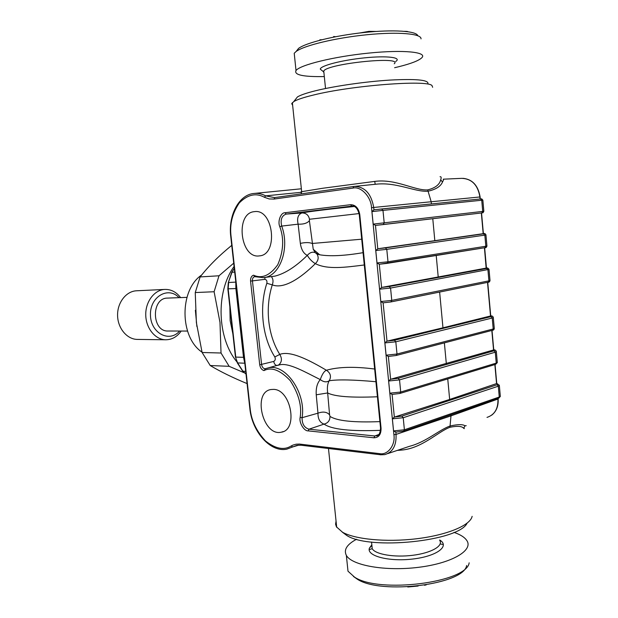 <?xml version="1.0" encoding="UTF-8"?>
<svg xmlns="http://www.w3.org/2000/svg" width="618" height="618" viewBox="0 0 618 618"><rect width="100%" height="100%" fill="white"/><g stroke="black" fill="none" stroke-linecap="round" stroke-linejoin="round"><path stroke-width="0.93" d="M375.922 381.723C353.519 379.699 337.953 379.375 329.224 380.758C326.605 382.496 323.623 382.109 320.286 379.599C317.188 383.09 315.844 388.158 316.238 394.809L317.969 413.179C323.067 411.333 326.945 411.889 329.587 414.848L329.973 416.377C336.903 420.912 353.55 422.658 379.9 421.615M316.238 394.809L327.664 392.955C326.992 387.656 327.509 383.593 329.224 380.758C331.495 376.563 330.56 373.063 326.428 370.244C324.187 371.117 322.132 374.238 320.286 379.599C305.694 372.399 289.07 362.565 279.776 364.821L277.698 365.369M377.428 396.771C351.256 397.845 334.67 396.571 327.664 392.955L329.587 414.848M301.7 192.09L300.873 191.982L301.661 191.673L322.735 188.258L374.717 181.406C395.844 178.571 414.972 190.792 427.687 189.896L428.073 191.217C435.922 189.425 440.734 186.366 442.496 182.032C443.562 180.162 443.801 179.212 443.222 179.181M375.219 184.288L374.717 181.406M397.266 450.414L401.082 450.12L401.012 449.162M466.219 425.671L464.999 425.794C462.735 424.203 457.753 424.272 450.058 426.011L451.086 414.717M463.701 427.888C464.581 428.737 464.581 428.877 463.693 428.297C461.947 426.111 457.351 425.771 449.912 427.285L450.058 426.011C439.274 429.749 426.049 442.094 409.402 446.343L387.695 453.627M271.333 276.601C273.195 278.873 273.504 281.623 272.275 284.859L266.845 283.283C258.973 307.123 262.31 337.382 274.817 356.957C275.69 358.996 275.327 360.487 273.72 361.43L259.73 364.821C260.302 367.942 261.723 369.858 263.971 370.591L265.578 368.637M255.249 276.756L253.55 275.188C251.441 275.96 250.444 277.93 250.553 281.097L252.445 280.889C252.329 278.479 253.071 277.073 254.67 276.671L255.072 276.694M480.294 198.981L480.116 196.949L431.186 201.754L428.073 191.217C415.172 192.244 396.478 181.808 375.929 184.218L354.184 186.427C364.736 186.574 371.24 193.588 373.712 207.463L431.186 201.754L431.395 203.932M180.611 297.606C176.354 292.036 171.132 289.309 164.929 289.417L136.563 290.784C126.219 291.163 117.289 302.542 117.582 315.435C117.744 328.336 127.061 339.398 137.412 339.413L165.809 339.776C172.013 339.676 177.142 336.764 181.198 331.047M484.435 247.772L486.142 268.104C487.865 268.073 488.027 268.204 486.629 268.482L487.926 269.803L488.915 280.858L487.973 282.279L391.024 301.893M490.615 315.96L442.967 327.81L439.63 292.067M493.728 349.912L390.615 379.282L388.637 380.989L389.842 393.164L392.106 394.423L399.885 393.457L400.711 392.028L399.529 379.892L398.177 378.316L390.754 379.236M496.779 383.67L496.455 383.623C498.185 383.886 498.371 384.272 497.003 384.782L498.301 386.196L499.267 397.026L498.479 398.293L403.824 431.094M487.525 282.364L490.522 315.937C491.882 315.713 492.793 316.184 493.288 317.358L492.229 318.015L490.924 316.655C492.337 316.277 492.167 316.037 490.414 315.952M374.075 209.788L480.433 198.965L481.731 200.232L382.982 210.398L381.63 208.977L373.944 209.819L371.943 211.58L373.179 224.11L375.62 225.4L383.16 224.573L384.203 222.897L382.982 210.398L371.943 211.603M443.376 544.52L440.17 543.971M372.221 548.66L369.185 549.649M347.331 564.759L347.996 571.202L354.539 577.119C378.965 593.728 466.775 582.65 469.162 562.813M353.45 576.463L357.235 579.143C380.68 595.064 464.172 584.528 466.629 565.478M264.975 277.428L264.828 279.359L252.445 280.889L261.615 364.628C262.186 367.347 263.407 368.714 265.261 368.722L268.289 367.88C285.547 363.353 306.312 393.071 302.094 417.691L317.969 413.179C317.915 419.004 319.939 422.642 324.048 424.11C328.019 423.075 329.997 420.503 329.973 416.377M273.72 361.43C274.268 364.064 275.458 365.416 277.281 365.485M321.785 39.745L319.854 39.822L319.892 40.232M377.915 248.737L375.775 250.514L377.003 262.967L379.297 264.249L387.007 263.392L387.996 261.769L386.783 249.355L385.431 247.895L377.915 248.737L434.825 240.665L432.778 218.71M417.783 35.697C416.563 30.985 393.342 29.378 363.963 32.522C334.616 35.62 306.057 42.742 298.564 48.389L296.169 51.418M320.116 39.761L320.155 40.162M231.742 245.361C219.166 255.574 208.621 266.095 200.116 276.926L195.249 292.553L196.385 322.619L202.109 352.499L210.205 365.524C220.441 371.657 232.723 377.675 247.069 383.585M394.608 67.71L398.664 66.744C411.14 63.639 418.865 60.626 421.839 57.729C427.586 52.043 403.585 49.54 368.583 53.109C333.643 56.609 299.931 64.983 296.014 70.522C293.836 74.925 303.268 76.941 324.319 76.562M395.713 61.483C402.148 57.466 387.262 55.52 364.489 57.86C341.769 60.131 320.186 65.794 320.294 69.154L322.48 70.931M263.971 370.591C271.48 366.737 280.232 370.074 290.213 380.595C298.687 393.712 302.001 406.003 300.147 417.459C298.842 422.503 304.01 431.202 308.166 430.877L373.967 437.791C378.78 437.637 381.144 434.439 381.059 428.197L359.769 214.546C358.571 208.073 355.512 204.782 350.576 204.689L285.037 212.746L286.188 214.083L301.963 212.947C298.092 214.4 296.81 218.146 298.115 224.172C303.523 224.38 307.285 223.222 309.394 220.688L309.471 219.259L359.12 213.565M354.253 206.482C325.972 209.487 308.544 211.642 301.963 212.947C306.126 212.986 308.629 215.087 309.471 219.259M195.373 310.267L196.879 326.536M201.63 275.033C179.297 289.834 179.521 337.189 202.032 352.183M274.817 356.957L279.769 354.408C282.279 358.703 281.901 362.225 278.618 364.975L277.698 365.377M363.06 252.669C344.357 255.829 329.896 256.532 319.684 254.778L315.983 253.102L316.957 254.052C318.958 257.358 318.424 260.549 315.358 263.631C301.221 277.667 283.979 289.541 272.275 284.859C268.637 296.424 267.47 308.521 268.768 321.144C270.213 333.743 273.874 344.829 279.769 354.408C290.46 350.213 309.981 360.588 326.428 370.244C338.44 366.829 354.516 366.428 374.662 369.031M389.209 286.559L381.723 287.424L379.591 289.193L380.812 301.561L383.098 302.843L390.823 301.947L391.766 300.387L390.561 288.058L389.209 286.559L486.629 268.482M394.477 417.057L392.368 418.803L393.558 430.9L404.396 429.788L403.222 417.729L401.87 416.123L394.477 417.057L449.665 399.444L447.741 378.904M449.665 399.444L496.455 383.623M407.756 586.992L418.131 586.034M394.23 63.778C403.562 55.829 328.058 63.492 323.747 70.954L323.392 71.673L323.917 72.623M292.631 105.23L291.711 103.669L293.743 101.607C296.957 99.637 303.43 97.466 313.179 95.102C351.086 85.508 427.478 79.583 432.005 85.578L432.646 87.292M295.45 99.452L297.428 96.949C300.495 95.041 306.605 92.955 315.767 90.692C334.809 86.026 365.725 81.568 390.19 80.07C415.79 78.756 428.382 79.907 427.957 83.515M440.039 176.748C441.267 176.501 441.491 177.52 440.719 179.807C439.591 184.643 435.242 188.003 427.687 189.896M421.012 38.888C421.785 33.673 398.278 31.58 366.791 34.755C335.35 37.891 304.041 45.508 296.122 51.479L294.222 53.264L294.57 56.555M273.504 389.386L271.07 389.518C252.198 391.943 262.835 436.687 281.267 432.191C298.432 430.128 291.032 389.278 273.504 389.386M335.589 36.717L333.658 36.532L333.442 37.142M240.464 323.986L236.4 287.385L236.532 288.529L227.841 288.838M244.836 363.446L243.507 357.328L244.164 357.436L244.311 358.687L240.456 323.986M285.037 212.746C280.734 212.476 277.389 221.545 279.815 226.736L281.7 226.08L298.115 224.172L300.34 243.376C301.306 249.641 303.623 253.635 307.3 255.358C309.927 252.43 312.608 251.541 315.35 252.708L313.233 249.286L319.684 254.778L316.957 254.052L315.35 252.708L313.233 249.286L309.394 220.688M274.871 276.138L274.917 276.13C285.029 273.589 295.821 266.667 307.3 255.358C309.456 258.996 312.136 261.754 315.358 263.631C327.285 269.85 345.655 267.331 364.288 264.975M424.396 585.261L426.196 584.914M164.929 289.417C154.469 289.796 145.439 301.584 145.748 314.941C145.91 328.312 155.342 339.769 165.809 339.776M179.035 297.667C168.39 285.995 149.88 296.64 150.452 314.863C150.514 333.087 169.394 343.083 179.614 331.047M186.93 297.366L167.571 298.092C150.977 297.814 151.572 331.874 168.15 331.016L187.517 331.063M376.184 31.448L368.992 31.34L369.054 32.02M472.144 516.339L471.905 517.166C469.023 525.988 445.732 535.373 415.837 538.85C385.964 542.365 355.026 539.305 342.534 532.245L336.447 526.853L335.582 524.218L336.053 521.067M467.131 523.122C458.942 541.298 368.992 550.422 346.69 535.412L342.194 532.052M232.862 333.836L230.143 320.603L229.857 306.883M371.827 544.775L369.363 548.236C366.52 555.953 388.923 561.916 412.839 559.02C436.833 556.277 450.205 546.134 439.699 540.001M371.874 545.23L372.237 548.745C375.42 554.392 394.33 557.621 412.724 555.296C431.171 553.04 443.531 545.949 439.738 540.402M408.019 31.711L407.324 31.618M407.308 31.433L404.589 31.317M333.658 36.532L333.72 37.088M381.723 287.424L486.142 268.104M240.271 322.241L239.614 322.179L239.699 323.029L240.417 323.678M240.286 322.503L239.699 323.029L239.799 323.871L240.448 323.925M200.116 276.926L218.996 275.782L233.72 263.16M254.199 211.665L254.469 211.634C273.535 208.498 278.625 254.871 259.413 255.875C240.325 259.127 234.832 213.272 254.199 211.665M202.109 352.499L221.02 353.009L229.154 366.319L210.205 365.524M442.967 327.81L387.007 341.151L394.454 340.263L490.924 316.655M383.098 302.843L387.007 341.151M395.96 432.121L393.558 430.9M368.992 31.34L359.63 33.009M300.34 243.376C305.508 242.295 309.433 242.333 312.121 243.484L361.715 239.197M235.79 281.839L235.875 288.513L239.614 322.179M483.145 233.681L434.825 240.665M234.083 266.458C215.504 291.874 217.072 338.687 237.235 362.248M239.799 323.871L243.507 357.328L235.767 357.088L228.158 288.869L228.629 282.503L235.821 282.109M386.868 341.198L384.89 342.913L386.096 355.172L388.351 356.439L396.13 355.504L397.003 354.021L395.806 341.808L394.454 340.263M449.912 427.285C437.783 431.82 421.824 448.583 401.082 450.12M246.01 374.044L243.013 371.318L237.598 362.928L244.813 363.214M221.02 353.009L219.993 322.441L214.106 291.742L195.249 292.553M444.373 342.874L446.327 363.739M356.578 539.244C346.922 544.412 343.515 549.781 346.35 555.373C351.719 565.431 385.416 571.526 418.741 567.293C452.144 563.191 473.697 550.259 466.775 540.464C464.62 537.266 460.364 534.57 453.998 532.384M218.996 275.782L214.106 291.742M438.232 277.134L436.215 255.504M244.033 372.693L229.154 366.319M392.368 418.826L403.222 417.729L498.301 386.196L499.329 385.223L496.656 383.608M389.842 393.164L400.711 392.028L496.246 363.106L495.412 364.411L400.062 393.403M388.645 381.005L399.529 379.892L495.273 352.206L496.246 363.106L497.281 362.233L496.347 351.735M483.848 211.286C482.31 213.89 483.546 212.298 481.685 212.94L482.728 211.418L481.731 200.232L482.851 200.132L483.84 211.271L373.179 224.11M377.003 262.944L387.996 261.769L485.833 246.242L484.836 247.71L387.123 263.368M375.775 250.514L386.783 249.355L484.836 235.126L485.833 246.242L486.93 245.925L485.949 234.925M493.311 317.621L494.261 328.266L493.203 328.977L492.229 318.015L395.806 341.808L384.89 342.913M379.591 289.193L390.561 288.058L489.016 269.371C488.251 268.112 487.316 267.687 486.227 268.096M380.812 301.538L391.766 300.387L488.915 280.858L489.997 280.379L489.031 269.525M386.096 355.172L397.003 354.021L493.203 328.977L492.322 330.329L396.277 355.466M301.7 192.26L265.67 195.86C261.769 193.843 257.845 193.04 253.905 193.473C238.927 194.662 228.05 215.512 230.761 236.516L231.086 236.485C229.533 224.442 232.283 213.249 239.321 202.889C247.671 194.554 256.03 192.677 264.388 197.266L269.154 198.95L274.044 199.073L274.894 197.567L353.782 186.481M274.044 199.073L352.986 188.088C360.866 186.041 371.14 196.748 371.518 207.702L393.898 434.632C395.605 445.161 387.625 455.497 379.545 453.635L299.537 444.072L296.13 444.195L292.932 445.099L291.163 445.987L292.669 446.945L298.772 445.122M291.163 445.987C283.963 450.483 275.396 448.792 265.462 440.92C256.362 431.086 251.263 420.333 250.174 408.645L249.842 408.56C251.928 431.209 270.143 452.716 286.791 449.162L297.019 445.308L301.043 445.215L380.642 454.763M393.898 434.632L396.045 434.423L451.186 415.798L497.938 399.043L497.892 398.494M395.821 432.167L396.045 434.423C396.524 445.578 392.747 452.314 384.713 454.632L380.356 454.794L379.545 453.635M350.576 204.689L351.727 206.126L286.188 214.083C281.731 215.674 280.24 219.676 281.7 226.08C290.182 248.722 279.66 276.794 263.33 277.644L254.701 276.671M493.442 349.888C495.172 350.066 495.35 350.375 493.975 350.815L495.273 352.206L496.316 351.387C495.744 350.213 494.84 349.703 493.612 349.873M493.975 350.815L398.177 378.316M300.147 417.459L302.094 417.691C301.986 423.894 304.28 427.726 308.977 429.193L324.048 424.11C331.727 429.425 350.553 431.503 380.541 430.329M279.815 226.736C284.195 238.602 283.507 251.263 277.752 264.736C269.973 275.52 261.901 279.004 253.542 275.188M498.093 398.425L497.938 399.043C498.255 408.753 494.609 414.863 487.007 417.397M443.338 179.181L461.692 178.355C471.766 178.741 477.838 184.944 479.908 196.964L480.086 199.004M481.337 212.978L483.183 233.674M491.82 330.46L493.55 349.873M494.863 364.574L496.563 383.608M395.705 432.16L403.616 431.163L404.396 429.788L499.267 397.026L500.286 396.007L499.367 385.647M264.388 197.266L265.67 195.86L274.523 197.613M377.776 248.768L375.474 225.4M463.693 428.297L464.999 425.794M231.65 272.492L234.307 268.475M234.284 268.297L231.696 272.384L228.312 282.596L232.005 272.275L234.709 272.098M235.45 356.995L237.598 362.928L235.45 357.034L227.841 288.861L228.289 282.681M351.727 206.126L352.268 206.088L351.727 206.126M264.828 279.359C266.582 279.668 267.254 280.974 266.845 283.283M440.719 179.807L442.496 182.032M230.761 236.516L249.834 408.498M250.174 408.645L231.086 236.485M401.87 416.123L497.003 384.782M245.725 371.449L242.627 371.101M371.518 207.702L373.712 207.463L373.944 209.819M352.986 188.088L353.813 186.474L274.871 197.575M250.553 281.097L259.73 364.821M375.613 225.4L481.685 212.94L383.183 224.573M482.851 200.124C480.456 197.69 482.503 199.313 480.433 198.965L381.654 208.977M483.114 233.681C484.427 233.179 485.369 233.573 485.941 234.855L484.836 235.126L483.539 233.828L385.431 247.895M381.059 428.197L380.534 427.942M373.967 437.791L374.778 435.991L378.255 435.072M394.338 417.119L392.106 394.431M246.018 374.106L242.712 371.217L237.219 362.712M483.075 233.681C484.79 233.565 484.945 233.619 483.539 233.828M308.166 430.877L308.977 429.193L374.778 435.991L378.873 434.485M390.615 379.282L388.374 356.447M300.224 444.141L301.043 445.215M359.769 214.546L359.267 214.608C357.722 208.552 355.273 205.717 351.92 206.103M381.584 287.463L379.297 264.249M254.369 193.426L301.36 188.784M292.36 102.65L301.661 191.673L301.113 193.882M265.547 368.645L278.618 364.991M496.772 383.616L495.064 364.512M493.759 349.881L492.021 330.406M490.731 315.945L487.733 282.326M486.466 268.088L484.651 247.741M483.392 233.658L481.546 212.955M497.312 362.611L495.605 364.35M357.235 579.143L354.539 577.119M480.116 196.941C478.131 185.477 472.399 179.274 462.921 178.316M325.531 88.521L323.747 70.954M297.428 96.949L293.743 101.607M296.014 70.522L294.222 53.264M490.012 280.557C489.703 281.808 489.023 282.38 487.973 282.279L390.823 301.947L383.145 302.835M281.267 432.191L283.199 431.596M392.044 394.423L399.885 393.457M346.69 535.412L342.534 532.245M278.625 364.991L278.085 365.238M371.781 545.532L369.363 548.236M500.325 396.462L498.703 398.216M379.39 264.249L484.836 247.71C485.848 247.949 486.551 247.385 486.938 246.026M494.284 328.567C494.076 329.649 493.473 330.221 492.476 330.29M359.267 214.608L380.541 428.058C380.279 433.156 378.904 435.767 376.439 435.899L377.737 435.42M298.564 48.389L296.122 51.479M263.979 277.559L274.91 276.13M498.139 398.934C498.541 406.072 496.385 411.488 491.658 415.188M388.351 356.439L396.13 355.504M328.475 448.529L336.702 527.285M346.35 555.373L347.996 571.202M323.392 71.673L320.294 69.154M371.557 542.056L372.237 548.745"/></g></svg>
